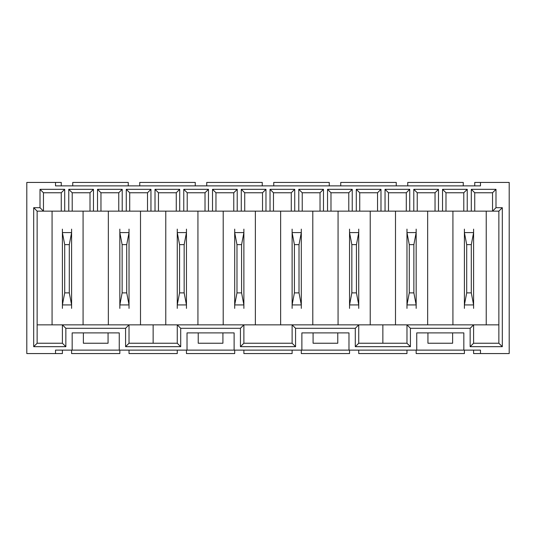 <?xml version="1.0" encoding="UTF-8"?>
<svg xmlns="http://www.w3.org/2000/svg" width="536" height="536" viewBox="0 0 536 536"><rect width="100%" height="100%" fill="white"/><g stroke="black" fill="none" stroke-linecap="round" stroke-linejoin="round"><path stroke-width="0.8" d="M61.258 211.144L61.258 192.766L43.456 192.766L43.456 211.144L377.538 211.144L377.538 192.766L359.73 192.766L359.73 211.144M40.006 207.7L43.456 211.144L37.138 211.144L37.138 324.856L129.022 324.856L129.022 343.234L177.262 343.234L177.262 324.856L358.738 324.856L358.738 343.234L382.858 343.234L382.858 324.856L473.596 324.856L473.596 343.234L498.862 343.234L498.862 324.856L473.596 324.856L470.146 328.3L410.422 328.3L410.422 346.678L355.294 346.678L355.294 328.3L295.564 328.3L295.564 346.678L240.436 346.678L240.436 328.3L180.706 328.3L180.706 346.678L125.578 346.678L125.578 328.3L65.854 328.3L65.854 346.678L33.694 346.678L33.694 207.7L40.006 207.7L40.006 189.322L64.702 189.322L64.702 211.144M234.118 332.896L187.024 332.896L187.024 350.122L234.118 350.122L234.118 332.896M198.226 332.896L198.226 343.234L222.916 343.234L222.916 332.896M165.778 211.144L165.778 324.856L129.022 324.856L125.578 328.3M119.26 332.896L72.166 332.896L72.166 350.122L119.26 350.122L119.26 332.896M83.368 332.896L83.368 343.234L108.064 343.234L108.064 332.896M463.834 332.896L416.74 332.896L416.74 350.122L463.834 350.122L463.834 332.896M427.936 332.896L427.936 343.234L452.632 343.234L452.632 332.896M473.596 350.122L473.596 353.566L480.484 353.566L480.484 350.122L463.834 350.122M358.738 350.122L358.738 353.566L406.978 353.566L406.978 350.122M243.88 350.122L243.88 353.566L292.12 353.566L292.12 350.122M129.022 350.122L129.022 353.566L177.262 353.566L177.262 350.122M356.286 211.144L356.286 189.322L380.982 189.322L380.982 211.144L385.042 211.144L385.042 189.322L409.732 189.322L409.732 211.144L413.792 211.144L413.792 189.322L438.488 189.322L438.488 211.144L442.542 211.144L442.542 189.322L467.238 189.322L467.238 211.144L471.298 211.144L471.298 189.322L495.994 189.322L495.994 207.7L502.306 207.7L502.306 346.678L470.146 346.678L470.146 328.3M68.762 211.144L68.762 189.322L93.458 189.322L93.458 211.144M97.512 211.144L97.512 189.322L122.208 189.322L122.208 211.144M126.268 211.144L126.268 189.322L150.958 189.322L150.958 211.144M155.018 211.144L155.018 189.322L179.714 189.322L179.714 211.144M183.774 211.144L183.774 189.322L208.464 189.322L208.464 211.144M212.524 211.144L212.524 189.322L237.22 189.322L237.22 211.144M241.274 211.144L241.274 189.322L265.97 189.322L265.97 211.144M270.03 211.144L270.03 189.322L294.726 189.322L294.726 211.144M298.78 211.144L298.78 189.322L323.476 189.322L323.476 211.144M327.536 211.144L327.536 189.322L352.226 189.322L352.226 211.144M119.26 350.122L187.024 350.122M234.118 350.122L348.976 350.122L348.976 332.896L301.882 332.896L301.882 350.122M348.976 350.122L416.74 350.122M72.166 350.122L55.516 350.122L55.516 353.566L26.8 353.566L26.8 182.434L55.516 182.434L55.516 185.878L480.484 185.878L480.484 182.434L509.2 182.434L509.2 353.566L480.484 353.566M233.77 211.144L233.77 192.766L215.968 192.766L215.968 211.144M61.258 185.878L61.258 182.434L55.516 182.434M382.858 324.856L370.222 324.856L370.222 211.144M498.862 324.856L498.862 211.144L471.298 211.144M486.226 211.144L486.226 324.856M452.92 211.144L452.92 324.856M395.494 211.144L395.494 324.856M427.654 324.856L427.654 211.144M338.062 211.144L338.062 324.856M280.636 211.144L280.636 324.856M312.796 324.856L312.796 211.144M223.204 211.144L223.204 324.856M255.364 324.856L255.364 211.144M197.938 324.856L197.938 211.144M108.346 211.144L108.346 324.856M140.506 324.856L140.506 211.144M52.066 211.144L52.066 324.856M377.538 211.144L380.982 211.144M442.542 211.144L467.238 211.144M413.792 211.144L438.488 211.144M385.042 211.144L409.732 211.144M83.08 324.856L83.08 211.144M370.222 324.856L358.738 324.856L355.294 328.3M180.706 328.3L177.262 324.856L165.778 324.856M474.742 185.878L474.742 182.434L480.484 182.434M407.742 185.878L407.742 182.434L463.258 182.434L463.258 185.878M340.742 185.878L340.742 182.434L396.258 182.434L396.258 185.878M273.742 185.878L273.742 182.434L329.258 182.434L329.258 185.878M206.742 185.878L206.742 182.434L262.258 182.434L262.258 185.878M139.742 185.878L139.742 182.434L195.258 182.434L195.258 185.878M72.742 185.878L72.742 182.434L128.258 182.434L128.258 185.878M62.404 350.122L62.404 353.566L55.516 353.566M119.836 350.122L119.836 353.566L71.596 353.566L71.596 350.122M234.694 350.122L234.694 353.566L186.454 353.566L186.454 350.122M349.546 350.122L349.546 353.566L301.306 353.566L301.306 350.122M464.404 350.122L464.404 353.566L416.164 353.566L416.164 350.122M337.774 332.896L337.774 343.234L313.084 343.234L313.084 332.896M495.994 189.322L492.544 192.766L474.742 192.766L474.742 211.144M492.544 192.766L492.544 211.144L495.994 207.7M463.794 211.144L463.794 192.766L445.992 192.766L445.992 211.144M435.038 211.144L435.038 192.766L417.236 192.766L417.236 211.144M406.288 211.144L406.288 192.766L388.486 192.766L388.486 211.144M348.782 211.144L348.782 192.766L330.98 192.766L330.98 211.144M320.032 211.144L320.032 192.766L302.23 192.766L302.23 211.144M291.276 211.144L291.276 192.766L273.474 192.766L273.474 211.144M262.526 211.144L262.526 192.766L244.724 192.766L244.724 211.144M205.02 211.144L205.02 192.766L187.218 192.766L187.218 211.144M176.27 211.144L176.27 192.766L158.462 192.766L158.462 211.144M147.514 211.144L147.514 192.766L129.712 192.766L129.712 211.144M118.764 211.144L118.764 192.766L100.962 192.766L100.962 211.144M90.008 211.144L90.008 192.766L72.206 192.766L72.206 211.144M417.236 192.766L413.792 189.322M438.488 189.322L435.038 192.766M474.742 192.766L471.298 189.322M498.862 211.144L502.306 207.7M330.98 192.766L327.536 189.322M352.226 189.322L348.782 192.766M273.474 192.766L270.03 189.322M294.726 189.322L291.276 192.766M215.968 192.766L212.524 189.322M237.22 189.322L233.77 192.766M158.462 192.766L155.018 189.322M179.714 189.322L176.27 192.766M187.218 192.766L183.774 189.322M208.464 189.322L205.02 192.766M244.724 192.766L241.274 189.322M265.97 189.322L262.526 192.766M302.23 192.766L298.78 189.322M323.476 189.322L320.032 192.766M359.73 192.766L356.286 189.322M380.982 189.322L377.538 192.766M388.486 192.766L385.042 189.322M409.732 189.322L406.288 192.766M445.992 192.766L442.542 189.322M467.238 189.322L463.794 192.766M126.268 189.322L129.712 192.766M150.958 189.322L147.514 192.766M97.512 189.322L100.962 192.766M122.208 189.322L118.764 192.766M68.762 189.322L72.206 192.766M93.458 189.322L90.008 192.766M33.694 207.7L37.138 211.144M40.006 189.322L43.456 192.766M64.702 189.322L61.258 192.766M295.564 328.3L292.12 324.856L292.12 343.234L243.88 343.234L243.88 324.856L240.436 328.3M410.422 328.3L406.978 324.856L406.978 343.234L382.858 343.234M65.854 328.3L62.404 324.856L62.404 343.234L37.138 343.234L37.138 324.856M153.142 343.234L153.142 324.856M33.694 346.678L37.138 343.234M65.854 346.678L62.404 343.234M125.578 346.678L129.022 343.234M180.706 346.678L177.262 343.234M240.436 346.678L243.88 343.234M295.564 346.678L292.12 343.234M355.294 346.678L358.738 343.234M410.422 346.678L406.978 343.234M470.146 346.678L473.596 343.234M502.306 346.678L498.862 343.234M406.978 229.127L406.978 232.637L409.276 244.63L409.276 292.884L406.978 304.87L406.978 308.381M416.164 229.127L416.164 232.577L406.978 232.577M416.164 232.577L413.866 244.63L409.276 244.63M413.866 244.63L413.866 292.884L409.276 292.884M413.866 292.884L416.164 304.937L406.978 304.937M416.164 304.937L416.164 308.381M416.164 232.637L416.164 304.87M406.978 304.87L406.978 232.637M473.596 308.381L473.596 304.87L471.298 292.884L471.298 244.63L473.596 232.637L473.596 229.127M464.404 308.381L464.404 304.937L473.596 304.937M464.404 304.937L466.702 292.884L471.298 292.884M466.702 292.884L466.702 244.63L471.298 244.63M466.702 244.63L464.404 232.577L473.596 232.577M464.404 232.577L464.404 229.127M464.404 304.87L464.404 232.637M473.596 232.637L473.596 304.87M292.12 229.127L292.12 232.637L294.418 244.63L294.418 292.884L292.12 304.87L292.12 308.381M301.306 229.127L301.306 232.577L292.12 232.577M301.306 232.577L299.014 244.63L294.418 244.63M299.014 244.63L299.014 292.884L294.418 292.884M299.014 292.884L301.306 304.937L292.12 304.937M301.306 304.937L301.306 308.381M301.306 232.637L301.306 304.87M292.12 304.87L292.12 232.637M358.738 308.381L358.738 304.87L356.44 292.884L356.44 244.63L358.738 232.637L358.738 229.127M349.546 308.381L349.546 304.937L358.738 304.937M349.546 304.937L351.844 292.884L356.44 292.884M351.844 292.884L351.844 244.63L356.44 244.63M351.844 244.63L349.546 232.577L358.738 232.577M349.546 232.577L349.546 229.127M349.546 304.87L349.546 232.637M358.738 232.637L358.738 304.87M177.262 229.127L177.262 232.637L179.56 244.63L179.56 292.884L177.262 304.87L177.262 308.381M186.454 229.127L186.454 232.577L177.262 232.577M186.454 232.577L184.156 244.63L179.56 244.63M184.156 244.63L184.156 292.884L179.56 292.884M184.156 292.884L186.454 304.937L177.262 304.937M186.454 304.937L186.454 308.381M186.454 232.637L186.454 304.87M177.262 304.87L177.262 232.637M129.022 308.381L129.022 304.87L126.724 292.884L126.724 244.63L129.022 232.637L129.022 229.127M119.836 308.381L119.836 304.937L129.022 304.937M119.836 304.937L122.134 292.884L126.724 292.884M122.134 292.884L122.134 244.63L126.724 244.63M122.134 244.63L119.836 232.577L129.022 232.577M119.836 232.577L119.836 229.127M119.836 304.87L119.836 232.637M129.022 232.637L129.022 304.87M243.88 308.381L243.88 304.87L241.582 292.884L241.582 244.63L243.88 232.637L243.88 229.127M234.694 308.381L234.694 304.937L243.88 304.937M234.694 304.937L236.986 292.884L241.582 292.884M236.986 292.884L236.986 244.63L241.582 244.63M236.986 244.63L234.694 232.577L243.88 232.577M234.694 232.577L234.694 229.127M234.694 304.87L234.694 232.637M243.88 232.637L243.88 304.87M62.404 229.127L62.404 232.637L64.702 244.63L64.702 292.884L62.404 304.87L62.404 308.381M71.596 229.127L71.596 232.577L62.404 232.577M71.596 232.577L69.298 244.63L64.702 244.63M69.298 244.63L69.298 292.884L64.702 292.884M69.298 292.884L71.596 304.937L62.404 304.937M71.596 304.937L71.596 308.381M71.596 232.637L71.596 304.87M62.404 304.87L62.404 232.637"/></g></svg>
